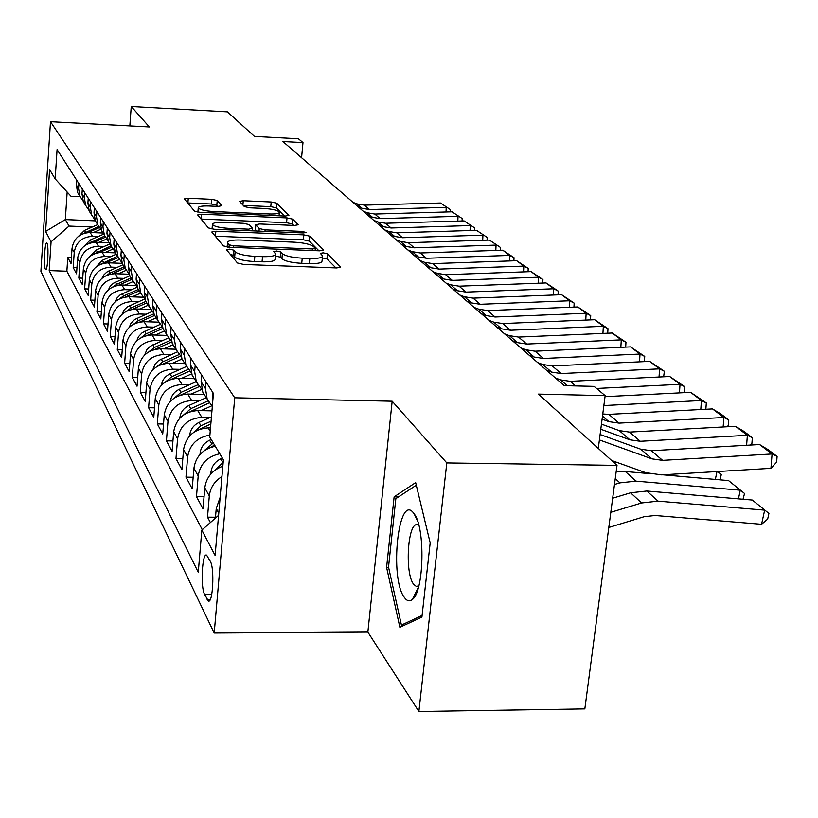 <?xml version="1.0" encoding="UTF-8"?>
<svg xmlns="http://www.w3.org/2000/svg" width="818" height="818" viewBox="0 0 818 818"><rect width="100%" height="100%" fill="white"/><g stroke="black" fill="none" stroke-linecap="round" stroke-linejoin="round"><path stroke-width="1.23" d="M229.439 249.142L226.504 249.735L237.465 262.997L243.744 264.459L336.73 267.946L340.717 267.097L327.466 253.805L323.141 252.823L320.39 253.386L322.548 255.84C322.466 257.762 318.233 258.641 309.828 258.468L302.241 258.171C292.159 257.547 285.543 256.044 282.384 253.641L280.85 251.975L276.545 250.993L273.713 251.576L275.656 253.948C275.523 255.922 271.147 256.811 262.527 256.647L254.838 256.351C244.674 255.717 238.099 254.204 235.114 251.801L233.713 250.134L229.439 249.142M335.922 267.915L326.975 258.897L322.343 257.915M322.486 256.453L322.057 260.962C321.975 262.905 317.742 263.795 309.347 263.631L301.75 263.335C291.689 262.721 285.073 261.198 281.913 258.785L280.38 257.108L275.461 256.106M45.389 269.224L45.736 269.603C47.689 270.758 48.927 246.157 47.055 243.314L46.718 242.956C44.775 241.913 43.538 266.198 45.389 269.224M217.22 200.512L211.709 199.316L188.283 198.253L184.387 198.917L194.459 211.116L200.103 212.373L285.185 216.075L288.918 215.39L276.75 203.191L271.198 201.995L243.273 200.737L239.521 201.381L244.357 206.606L249.96 207.833L264.01 208.457C272.67 209.06 277.803 210.308 279.388 212.179C279.265 213.559 275.922 214.152 269.357 213.979L213.498 211.545C204.817 210.942 199.735 209.715 198.242 207.854C198.457 206.433 201.944 205.829 208.713 206.013L217.977 206.422L221.831 205.747L217.22 200.512L216.821 205.216L211.32 204.009L187.7 202.956M446.812 462.927L392.18 401.219L367.865 632.099L418.877 711.486L446.812 462.927L617.007 465.381L538.459 394.102L605.156 395.636L594.083 386.372L564.256 385.646L282.926 141.545L302.987 142.588L298.406 138.763L254.51 136.442L227.404 111.851L131.248 106.514L129.837 125.911M392.18 401.219L234.735 397.793L50.491 121.698L149.346 126.954L131.248 106.514M215.901 231.218L211.811 231.995L223.263 245.86L229.337 247.251L319.715 250.829L323.621 250.032L309.807 236.177L303.846 234.858L215.901 231.218L215.257 236.208M208.396 227.925L197.67 214.94L201.657 214.224L287.016 217.915L292.762 219.173L298.294 224.756L294.511 225.461L259.643 223.979L255.748 224.705L259.245 228.549L265.114 229.868L301.791 231.392L306.014 232.435L303.345 232.956L214.244 229.255L208.396 227.925M617.007 465.381L584.839 708.879L418.877 711.486M71.411 257.66L67.782 257.517L71.013 263.519L72.035 248.416L74.233 252.384C75.962 242.292 82.045 236.944 92.485 236.341L98.109 236.576M76.964 267.731L73.211 267.598L76.555 273.815L77.598 258.447L79.878 262.568C81.647 252.302 87.843 246.862 98.457 246.238L104.213 246.463M82.73 278.171L78.825 278.028L82.291 284.48L83.364 268.856L85.737 273.12C87.536 262.68 93.845 257.138 104.653 256.484L110.532 256.709M88.702 288.989L84.643 288.856L88.242 295.543L89.346 279.644L91.81 284.071C93.651 273.447 100.072 267.803 111.084 267.128L117.097 267.353M94.898 300.216L90.686 300.083L94.418 307.026L95.563 290.85L98.109 295.441C100 284.623 106.544 278.866 117.751 278.171L123.917 278.396M101.34 311.873L96.964 311.74L100.839 318.948L102.015 302.476L104.663 307.261C106.596 296.249 113.273 290.37 124.694 289.654L130.992 289.869M108.037 323.979L103.477 323.846L107.506 331.341L108.722 314.572L111.473 319.541C113.457 308.325 120.256 302.333 131.903 301.586L138.365 301.791M115.011 336.576L110.246 336.433L114.448 344.235L115.696 327.159L118.559 332.333C120.594 320.891 127.536 314.787 139.397 314L146.023 314.214M122.26 349.675L117.301 349.542L121.667 357.66L122.956 340.257L125.941 345.646C128.027 333.989 135.113 327.752 147.209 326.934L154.009 327.139M129.817 363.315L124.643 363.182L129.193 371.648L130.522 353.897L133.641 359.521C135.768 347.64 143.007 341.27 155.359 340.411L162.332 340.615M137.7 377.527L132.291 377.405L137.046 386.229L138.416 368.131L141.667 374C143.856 361.873 151.248 355.37 163.856 354.48L171.023 354.664M145.931 392.364L140.277 392.231L145.236 401.444L146.657 382.988L150.052 389.112C152.291 376.74 159.858 370.094 172.721 369.163L180.093 369.347M154.53 407.845L148.61 407.722L153.784 417.344L155.256 398.509L158.815 404.92C161.115 392.282 168.845 385.482 181.995 384.511L189.571 384.685M163.528 424.021L157.322 423.908L162.731 433.98L164.265 414.746L167.976 421.444C170.349 408.54 178.252 401.587 191.698 400.564L199.5 400.728M172.935 440.943L166.432 440.841L172.097 451.383L173.682 431.74L177.578 438.765C180.021 425.575 188.109 418.448 201.852 417.384L209.889 417.538M182.813 458.673L175.972 458.571L181.913 469.614L183.559 449.552L187.639 456.914C189.715 444.583 197.138 437.323 209.899 435.115M193.171 477.252L185.972 477.16L192.21 488.755L193.917 468.233L198.201 475.974C200.165 463.888 207.363 456.495 219.786 453.775M204.05 496.751L196.473 496.669L203.028 508.847L204.797 487.865L209.306 495.994C210.277 487.722 214.48 481.26 221.934 476.597M215.492 517.232L207.506 517.17L210.4 522.549M72.035 248.416C73.743 238.386 79.786 233.079 90.154 232.486L102.986 233.007M77.598 258.447C79.346 248.253 85.501 242.854 96.043 242.24L109.101 242.752M83.364 268.856C85.154 258.478 91.412 252.977 102.148 252.343L115.43 252.854M89.346 279.644C91.176 269.091 97.557 263.488 108.487 262.823L122.138 263.335M95.563 290.85C97.434 280.104 103.927 274.388 115.052 273.703L129.091 274.204M102.015 302.476C103.927 291.545 110.553 285.717 121.882 285.012L135.911 285.492M108.722 314.572C110.675 303.437 117.434 297.496 128.978 296.75L143.089 297.22M115.696 327.159C117.7 315.809 124.592 309.746 136.361 308.979L150.655 309.429M122.956 340.257C125.011 328.683 132.046 322.496 144.05 321.699L158.641 322.139M130.522 353.897C132.628 342.108 139.806 335.789 152.056 334.951L167.056 335.39M138.416 368.131C140.584 356.106 147.915 349.654 160.41 348.785L175.86 349.204M146.657 382.988C148.876 370.718 156.371 364.122 169.132 363.212L184.909 363.611M155.256 398.509C157.547 385.984 165.205 379.245 178.242 378.284L194.347 378.673M164.265 414.746C166.606 401.945 174.438 395.053 187.762 394.051L204.224 394.419M173.682 431.74C176.095 418.663 184.111 411.607 197.731 410.564L211.954 410.851M183.559 449.552C186.044 436.188 194.255 428.959 208.191 427.865L210.502 427.906M210.42 561.567L206.606 555.105C202.199 552.579 200.379 586.854 204.51 594.216L208.365 601.025C212.844 603.858 214.684 568.663 210.42 561.567M234.735 397.793L214.204 633.03L40.9 271.3L50.491 121.698M67.782 257.517L66.871 271.208L49.213 270.574L198.263 572.293L201.841 530.084L218.58 515.33M49.213 270.574L51.074 241.862L45.624 231.433L49.601 169.582L55.174 178.886L57.086 149.582L213.426 393.438L209.735 436.986L223.396 459.798L215.114 555.453L201.841 530.084M76.647 180.093L76.319 184.94L77.628 192.567L80.011 196.463M83.027 200.921L79.888 196.167L78.569 188.488L78.896 183.6M82.332 188.968L81.994 193.897L83.324 201.657L85.778 205.645M88.917 210.267L85.665 205.39L84.326 197.578L84.673 192.608M88.242 198.171L87.894 203.191L89.234 211.085L91.759 215.175M95.011 219.97L91.667 214.95L90.307 207.005L90.655 201.954M94.356 207.721L94.009 212.833L95.369 220.86L65.338 219.582L69.049 226.075L92.23 227.026M101.35 230.032L97.884 224.878L96.514 216.79L96.872 211.647M100.716 217.639L100.348 222.844L101.739 231.013L104.418 235.318M107.925 240.482L104.356 235.175L102.956 226.954L103.334 221.719M107.322 227.946L106.943 233.242L108.354 241.555L111.105 245.983M114.765 251.351L111.074 245.891L109.653 237.517L110.041 232.179M114.193 238.662L113.804 244.05L115.226 252.527L118.078 257.067M121.892 262.65L118.058 257.036L116.626 248.498L117.015 243.069M121.34 249.807L120.941 255.308L122.383 263.928L125.307 268.601L123.876 259.93L124.285 254.398M128.784 261.423L128.375 267.026L129.837 275.819L132.813 280.564M137.025 286.678L132.905 280.707L131.432 271.852L131.851 266.198M136.545 273.519L136.115 279.235L137.608 288.202L140.645 293.038M145.083 299.46L140.808 293.304L139.305 284.265L139.745 278.509M144.643 286.147L144.203 291.985L145.706 301.116L148.804 306.055M153.498 312.803L149.05 306.443L147.537 297.231L147.976 291.351M153.099 299.337L152.639 305.288L154.173 314.613L157.322 319.634M162.291 326.74L157.659 320.175L156.115 310.779L156.586 304.777M161.933 313.12L161.463 319.194L163.007 328.703L166.228 333.836M171.483 341.321L166.657 334.531L165.103 324.93L165.584 318.805M171.177 327.537L170.686 333.744L172.261 343.458L175.543 348.683M181.115 356.576L176.085 349.552L174.5 339.756L175.001 333.499M180.86 342.64L180.349 348.979L181.954 358.908L185.297 364.245M191.207 372.568L185.952 365.288L184.347 355.278L184.868 348.887M191.013 358.478L190.482 364.961L192.107 375.104L195.522 380.544M201.811 389.348L196.31 381.801L194.674 371.566L195.216 365.032M201.668 375.104L201.116 381.73L202.772 392.098L206.259 397.66M212.322 406.423L207.179 399.133L205.522 388.673L206.085 381.986M212.874 392.568L212.476 404.695M215.42 518.121L216.249 508.51L220.144 497.344M207.506 517.17L209.306 495.994M196.473 496.669L198.201 475.974M185.972 477.16L187.639 456.914M175.972 458.571L177.578 438.765M166.432 440.841L167.976 421.444M157.322 423.908L158.815 404.92M148.61 407.722L150.052 389.112M140.277 392.231L141.667 374M132.291 377.405L133.641 359.521M124.643 363.182L125.941 345.646M117.301 349.542L118.559 332.333M110.246 336.433L111.473 319.541M103.477 323.846L104.663 307.261M96.964 311.74L98.109 295.441M90.686 300.083L91.81 284.071M84.643 288.856L85.737 273.12M78.825 278.028L79.878 262.568M73.211 267.598L74.233 252.384M66.871 271.208L202.281 529.706M367.865 632.099L214.204 633.03M301.586 157.731L302.987 142.588M598.306 448.417L605.156 395.636M67.168 192.046L65.338 219.582L45.624 231.433M80.133 196.709L71.043 196.3L55.174 178.886M222.833 466.219C212.312 470.064 206.3 477.283 204.797 487.865M215.287 446.26C202.976 448.939 195.85 456.27 193.917 468.233M129.305 274.419L122.383 263.928M97.884 224.878L95.369 220.86L97.966 225.052M69.049 226.075L51.074 241.862M415.656 482.6L394.133 496.843L386.597 567.426L399.879 627.283L421.914 617.079L430.186 542.896L415.656 482.6M388.601 567.436L386.597 567.426M398.509 496.894L394.133 496.843M230.349 254.408L233.273 255.288L234.674 256.964C237.649 259.398 244.224 260.922 254.388 261.545L254.838 256.351M275.605 254.541L275.185 259.101C275.053 261.085 270.676 261.995 262.057 261.832L254.388 261.545M318.928 250.799L309.337 241.126L303.386 239.797L215.482 236.218M229.255 244.838L233.498 245.809L312.609 248.948L315.349 248.396L313.57 246.545C310.37 244.245 303.897 242.782 294.153 242.179L240.645 240.022C232.118 239.827 227.741 240.686 227.537 242.609L229.255 244.838L229.05 247.24M293.764 225.431L292.323 223.979L286.576 222.711L201.044 219.06M255.328 229.449L256.555 231.003M223.15 222.435C216.197 222.261 212.629 222.925 212.435 224.429C213.999 226.412 219.265 227.711 228.242 228.324L248.6 229.173L252.455 228.263L249.101 224.582L243.294 223.294L223.15 222.435M217.885 206.422L216.821 205.216M284.449 216.034L276.331 207.864L270.778 206.657L243.253 205.43M608.796 527.477L644.103 516.72L655.034 515.493L761.558 524.277L764.666 510.146L658.03 501.137L641.598 502.958L610.801 512.313M752.335 500.054L768.92 513.438L752.335 500.054L646.844 491.015L630.606 492.794L612.662 498.223M768.92 513.438L767.673 519.082L761.558 524.277M600.115 434.511L640.801 449.215L651.312 450.708L759.574 444.532L772.08 453.99L777.1 456.434L776.64 462.15L770.934 468.336L661.639 474.88L645.709 472.671L611.588 460.462M770.934 468.336L772.08 453.99L662.6 460.36L651.966 458.867L599.41 439.92M759.574 444.532L768.296 449.777L777.1 456.434M404.44 597.539C406.996 601.087 409.634 601.741 412.344 599.502C424.102 591.649 425.452 527.63 414.174 513.857L413.652 513.162C398.397 492.139 389.215 578.275 404.44 597.539M418.857 525.432L417.599 524.808C407.804 520.984 404.409 573.213 413.693 584.338L416.29 586.424L418.857 585.821M422.098 615.453L401.433 625.064L388.53 567.078L395.84 498.643L416.28 485.207M404.705 625.044L401.433 625.064M738.419 498.857L740.3 490.197L635.944 481.137L619.891 482.876L614.482 484.501M648.47 473.54L625.31 471.505L616.169 471.73M728.562 480.595L744.533 493.489L728.562 480.595L662.825 474.808M744.533 493.489L743.03 499.256M715.331 479.43L717.018 471.557M616.567 462.252L613.265 461.986M210.993 473.806L210.972 471.976C211.831 466.045 215.073 461.689 220.696 458.888L222.394 458.121M223.171 462.405L214.643 470.442M220.829 466.925L222.895 465.554M717.683 471.516L721.292 474.471L720.137 479.849M721.292 474.471L717.509 471.526M200.103 454.327L200.093 453.008C200.921 447.211 204.091 442.957 209.582 440.227L211.228 439.481M210.062 447.599L214.633 445.166M213.304 442.957L203.846 450.963M189.735 435.789L189.735 434.941C190.533 429.276 193.621 425.115 198.989 422.456L211.443 416.843M199.807 429.215L210.839 423.98M211.075 421.209L200.962 425.769L193.58 432.425M601.455 424.133L619.267 430.605L629.563 432.088L735.474 426.29L747.376 435.299L752.355 437.732L751.916 443.336L750.3 445.053M746.609 445.268L747.376 435.299L640.3 441.28L629.901 439.798L600.79 429.245M735.474 426.29L743.971 431.403L752.355 437.732M602.774 413.98L608.848 414.358L712.509 408.908L723.858 417.497L728.777 419.931L728.378 425.401L727.1 426.74M723.153 426.965L723.858 417.497L619.083 423.121L608.899 421.638L602.099 419.164M712.509 408.908L720.791 413.898L728.777 419.931M605.023 396.658L690.607 392.323L701.425 400.523L706.312 402.957L705.924 408.315L704.963 409.307M700.791 409.521L701.425 400.523L603.868 405.554M690.607 392.323L706.312 402.957M555.422 377.977L560.596 379.889L570.258 381.331L669.686 376.495L680.024 384.317L684.86 386.75L684.492 391.996L683.838 392.671M679.441 392.896L680.024 384.317L596.578 388.458M669.686 376.495L684.86 386.75M201.095 410.626L211.729 405.84M179.848 418.141L179.848 417.712C180.625 412.16 183.641 408.09 188.876 405.503L206.269 397.691M190.042 411.71L209.255 402.896M208.028 400.902L190.768 408.663L183.794 414.767M537.712 362.609L542.784 364.491L552.252 365.922L649.686 361.362L659.574 368.846L664.359 371.26L663.633 376.791M659.042 377.016L659.574 368.846L561.158 373.54L551.588 372.098L546.465 370.206M649.686 361.362L664.359 371.26M191.105 394.133L201.79 389.337M170.41 401.301L170.41 401.249C171.167 395.82 174.111 391.842 179.234 389.317L196.238 381.699M180.706 395.012L199.193 386.628M197.884 384.787L181.034 392.343L174.459 397.926M520.769 347.916L525.749 349.756L535.033 351.188L630.545 346.883L640.013 354.041L644.748 356.444L644.298 361.617M639.523 361.842L640.013 354.041L543.551 358.468L534.174 357.047L529.144 355.186M630.545 346.883L644.748 356.444M181.565 378.366L191.627 373.867M161.422 385.186C162.261 380.012 165.124 376.239 170.011 373.846L186.504 366.474M171.8 379.082L189.664 371.045M188.263 369.337L171.739 376.74L165.543 381.853M504.553 333.846L509.44 335.666L518.551 337.077L612.222 333.008L621.291 339.869L625.975 342.261L625.678 347.098M620.842 347.323L621.291 339.869L526.7 344.051L517.508 342.64L512.579 340.799M612.222 333.008L625.975 342.261M172.445 363.294L182.015 359.02M152.843 369.767L155.021 364.235L158.539 360.585L177.271 351.883M163.273 363.857L180.604 356.106M179.142 354.542L162.843 361.812L157.015 366.484M489.021 320.37L493.816 322.159L502.753 323.55L594.655 319.715L603.347 326.29L607.989 328.672L607.723 333.202M602.927 333.417L603.347 326.29L510.565 330.247L501.546 328.836L496.71 327.036M594.655 319.715L607.989 328.672M163.702 348.867L173.048 344.705M144.643 355.012L146.821 349.767L150.215 346.331L168.498 337.875M155.113 349.306L171.678 341.924M170.481 340.329L154.326 347.527L148.856 351.791M155.328 335.053L164.449 330.993M136.78 340.881L138.457 336.679L142.23 332.67L160.154 324.409M147.291 335.37L162.894 328.437M162.23 326.689L146.166 333.836L141.044 337.711M147.291 321.801L156.197 317.844M129.244 327.323L130.931 323.355L134.571 319.562L152.209 311.474M139.745 322.026L154.674 315.411M153.845 313.815L138.334 320.697L133.549 324.225M139.581 309.081L148.283 305.226M122.025 314.316L124.193 309.879L127.219 306.985L144.643 299.02M132.465 309.235L146.821 302.885M145.89 301.423L130.819 308.089L126.361 311.28M132.179 296.862L140.686 293.11M115.082 301.832L116.759 298.273L120.144 294.889L137.189 287.138M125.44 296.954L139.275 290.86M138.385 289.439L123.6 295.973L119.448 298.856M125.052 285.114L133.273 281.494M108.416 289.828L110.082 286.453L113.344 283.273L129.827 275.789M118.671 285.165L132.015 279.286M131.166 277.926L116.647 284.316L112.812 286.924M118.201 273.815L126.166 270.318M102.005 278.284L103.661 275.093L106.8 272.077L122.925 264.787M112.127 273.825L125.031 268.151M124.213 266.852L109.97 273.11L106.422 275.451M111.596 262.936L119.377 259.531M95.829 267.169L102.342 260.308L116.279 254.193M105.819 262.915L118.252 257.466M117.516 256.177L100.277 264.408M105.246 252.465L112.884 249.112M89.888 256.463L96.176 249.981L109.868 243.979M99.724 252.414L111.688 247.169M108.354 241.555L111.074 245.891L94.346 253.774M99.111 242.353L106.667 239.05M84.162 246.146L90.246 240.011L103.692 234.132M93.835 242.292L105.399 237.23M104.745 236.024L88.641 243.529M93.191 232.609L100.706 229.326M78.63 236.187L84.51 230.4L97.731 224.623M88.139 232.527L99.387 227.608M98.681 226.484L83.129 233.651M474.123 307.435L478.827 309.204L487.6 310.584L577.794 306.954L586.138 313.274L590.729 315.636L590.484 319.889M585.76 320.083L586.138 313.274L495.094 317.006L486.24 315.615L481.495 313.836M577.794 306.954L590.729 315.636M459.818 295.032L464.44 296.77L473.06 298.141L561.608 294.705L569.625 300.768L574.164 303.12L573.939 307.118M569.267 307.302L569.625 300.768L480.258 304.296L471.567 302.926L466.904 301.167M561.608 294.705L574.164 303.12M446.086 283.11L450.626 284.828L459.092 286.177L546.046 282.936L553.755 288.764L558.244 291.096L558.05 294.848M553.428 295.022L553.755 288.764L466.004 292.098L457.466 290.738L452.886 289.01M546.046 282.936L558.244 291.096M432.875 271.658L437.344 273.345L445.657 274.684L531.087 271.607L538.489 277.22L542.937 279.531L542.763 283.059M538.193 283.222L538.489 277.22L452.303 280.38L443.918 279.03L439.419 277.322M531.087 271.607L542.937 279.531M420.176 260.625L424.562 262.292L432.732 263.621L516.679 260.707L523.817 266.106L528.213 268.406L528.05 271.719M523.54 271.883L523.817 266.106L439.133 269.102L430.892 267.762L426.464 266.085M516.679 260.707L528.213 268.406M407.937 250.011L412.252 251.658L420.288 252.977L502.804 250.206L509.675 255.41L514.031 257.701L513.878 260.809M509.42 260.962L509.675 255.41L426.454 258.253L418.346 256.924L414 255.267M502.804 250.206L514.031 257.701M396.157 239.786L400.401 241.402L408.294 242.711L489.43 240.093L500.36 247.373L500.227 250.298M495.82 250.441L496.056 245.103L414.235 247.793L406.27 246.484L401.996 244.858M489.43 240.093L500.36 247.373M384.787 229.93L388.969 231.525L396.73 232.813L476.536 230.328L487.18 237.414L487.068 240.165M482.712 240.308L482.927 235.165L402.466 237.721L394.634 236.422L390.421 234.817M476.536 230.328L487.18 237.414M373.826 220.41L377.936 221.985L385.575 223.263L464.092 220.911L474.471 227.813L474.358 230.4M470.053 230.533L470.258 225.574L391.106 227.997L383.407 226.709L379.255 225.124M464.092 220.911L474.471 227.813M363.243 211.228L367.292 212.782L374.808 214.05L452.068 211.811L462.19 218.539L462.088 220.972M457.835 221.095L458.029 216.32L380.145 218.621L372.568 217.343L368.489 215.778M452.068 211.811L462.19 218.539M353.018 202.363L357.006 203.887L364.409 205.144L440.452 203.017L450.329 209.572L450.237 211.862M446.035 211.985L446.209 207.373L369.562 209.561L362.098 208.304L358.09 206.76M440.452 203.017L450.329 209.572M90.154 232.486L92.485 236.341M96.043 242.24L98.457 246.238M102.148 252.343L104.653 256.484M108.487 262.823L111.084 267.128M115.052 273.703L117.751 278.171M121.882 285.012L124.694 289.654M128.978 296.75L131.903 301.586M136.361 308.979L139.397 314M144.05 321.699L147.209 326.934M152.056 334.951L155.359 340.411M160.41 348.785L163.856 354.48M169.132 363.212L172.721 369.163M178.242 378.284L181.995 384.511M187.762 394.051L191.698 400.564M197.731 410.564L201.852 417.384M208.191 427.865L210.226 431.229M76.319 184.94L78.569 188.488M81.994 193.897L84.326 197.578M87.894 203.191L90.307 207.005M94.009 212.833L96.514 216.79M100.348 222.844L102.956 226.954M106.943 233.242L109.653 237.517M113.804 244.05L116.626 248.498M120.941 255.308L123.876 259.93M128.375 267.026L131.432 271.852M136.115 279.235L139.305 284.265M144.203 291.985L147.537 297.231M152.639 305.288L156.115 310.779M161.463 319.194L165.103 324.93M170.686 333.744L174.5 339.756M180.349 348.979L184.347 355.278M190.482 364.961L194.674 371.566M201.116 381.73L205.522 388.673M212.302 399.358L212.854 400.227M216.249 508.51L218.784 513.07M210.216 599.594L207.148 599.594M211.78 594.205L204.51 594.216M234.674 256.964L235.114 251.801M262.057 261.832L262.527 256.647M280.38 257.108L280.85 251.975M281.913 258.785L282.384 253.641M301.75 263.335L302.241 258.171M309.347 263.631L309.828 258.468M326.975 258.897L327.466 253.805M340.513 267.486L340.574 266.883M233.273 255.288L233.713 250.134M303.386 239.797L303.846 234.858M309.337 241.126L309.807 236.177M323.437 250.39L323.488 249.827M233.355 247.414L233.498 245.809M312.456 250.543L312.609 248.948M227.476 247.108L227.813 243.12M201.259 219.071L201.657 214.224M286.576 222.711L287.016 217.915M292.323 223.979L292.762 219.173M255.41 229.766L255.85 224.868M259.02 231.116L259.245 228.549M264.981 231.361L265.114 229.868M301.648 232.885L301.791 231.392M228.12 229.827L228.242 228.324M248.478 230.676L248.6 229.173M213.375 212.946L213.498 211.545M269.224 215.379L269.357 213.979M242.905 205.052L243.273 200.737M270.778 206.657L271.198 201.995M276.331 207.864L276.75 203.191M187.905 202.966L188.283 198.253M211.32 204.009L211.709 199.316M658.03 501.137L646.844 491.015M641.598 502.958L630.606 492.794M640.801 449.215L651.966 458.867M651.312 450.708L662.6 460.36M635.944 481.137L625.31 471.505M619.891 482.876L615.259 478.591M210.972 472.303L211.514 473.244M220.696 458.888L222.874 462.538M614.931 462.098L614.124 461.372M200.093 453.336L200.451 453.949M212.966 445.912L213.375 446.608M209.582 440.227L211.647 443.704M202.21 427.875L202.547 428.438M198.989 422.456L200.962 425.769M619.267 430.605L629.901 439.798M629.563 432.088L640.3 441.28M602.498 416.106L608.899 421.638M608.848 414.358L619.083 423.121M560.596 379.889L567.355 385.728M570.258 381.331L575.627 385.922M188.876 405.503L190.768 408.663M542.784 364.491L551.588 372.098M552.252 365.922L561.158 373.54M179.234 389.317L181.034 392.343M525.749 349.756L534.174 357.047M535.033 351.188L543.551 358.468M170.011 373.846L171.739 376.74M509.44 335.666L517.508 342.64M518.551 337.077L526.7 344.051M161.197 359.051L162.843 361.812M493.816 322.159L501.546 328.836M502.753 323.55L510.565 330.247M152.741 344.879L154.326 347.527M144.653 331.29L146.166 333.836M136.882 318.263L138.334 320.697M129.418 305.748L130.819 308.089M122.25 293.723L123.6 295.973M115.358 282.159L116.647 284.316M108.733 271.024L109.97 273.11M102.342 260.308L103.538 262.312M96.176 249.981L97.332 251.913M90.246 240.011L91.35 241.883M84.51 230.4L85.583 232.2M478.827 309.204L486.24 315.615M487.6 310.584L495.094 317.006M464.44 296.77L471.567 302.926M473.06 298.141L480.258 304.296M450.626 284.828L457.466 290.738M459.092 286.177L466.004 292.098M437.344 273.345L443.918 279.03M445.657 274.684L452.303 280.38M424.562 262.292L430.892 267.762M432.732 263.621L439.133 269.102M412.252 251.658L418.346 256.924M420.288 252.977L426.454 258.253M400.401 241.402L406.27 246.484M408.294 242.711L414.235 247.793M388.969 231.525L394.634 236.422M396.73 232.813L402.466 237.721M377.936 221.985L383.407 226.709M385.575 223.263L391.106 227.997M367.292 212.782L372.568 217.343M374.808 214.05L380.145 218.621M357.006 203.887L362.098 208.304M364.409 205.144L369.562 209.561M202.772 392.098L207.179 399.133M192.107 375.104L196.31 381.801M181.954 358.908L185.952 365.288M172.261 343.458L176.085 349.552M163.007 328.703L166.657 334.531M154.173 314.613L157.659 320.175M145.706 301.116L149.05 306.443M137.608 288.202L140.808 293.304M129.837 275.819L132.905 280.707M115.226 252.527L118.058 257.036M101.739 231.013L104.356 235.175M89.234 211.085L91.667 214.95M83.324 201.657L85.665 205.39M77.628 192.567L79.888 196.167M208.979 601.025L208.365 601.025M315.135 250.645L315.339 248.519M227.148 247.067L227.537 242.609M255.318 229.602L255.748 224.705M212.056 229.05L212.435 224.429M252.343 230.829L252.537 228.58M197.895 212.169L198.242 207.854M279.061 215.809L279.357 212.568M417.599 521.148L414.174 513.857M418.642 586.639L412.344 599.502M417.671 586.424L416.29 586.424"/></g></svg>
